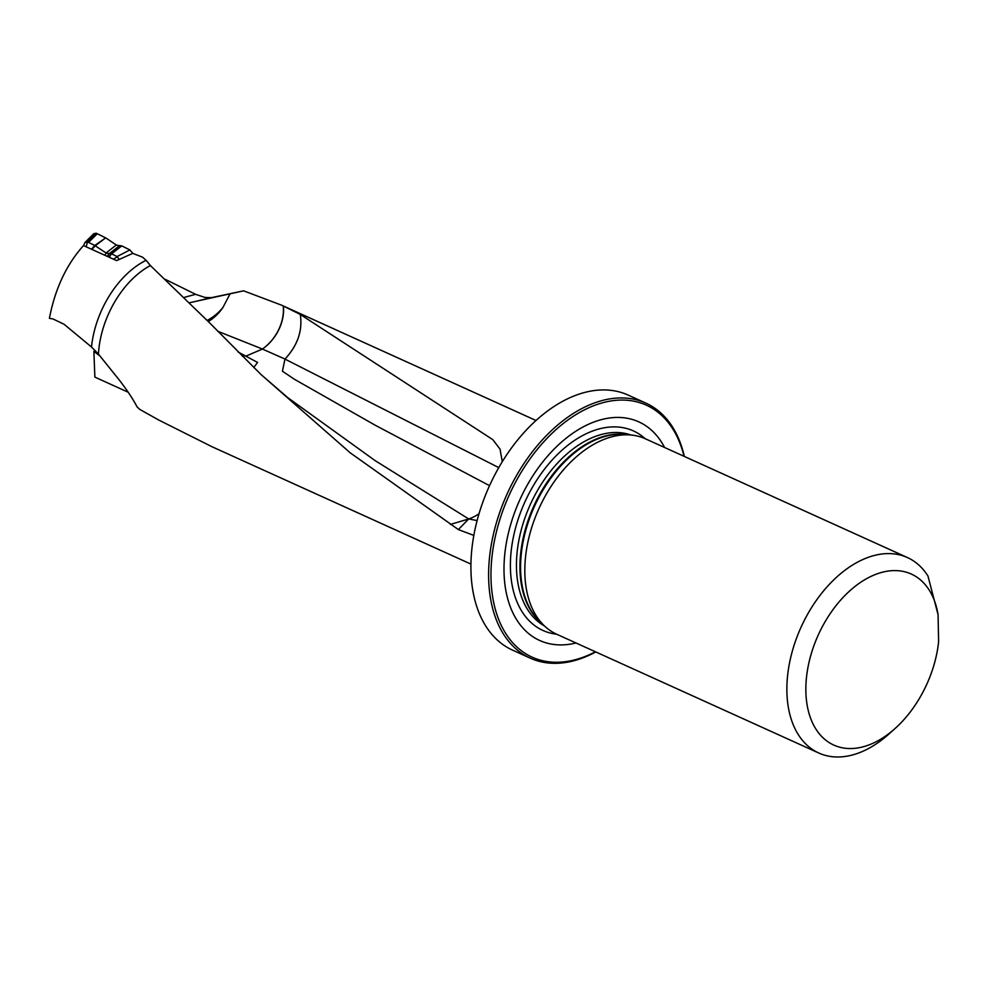 <?xml version="1.0" encoding="UTF-8"?>
<svg xmlns="http://www.w3.org/2000/svg" width="988" height="988" viewBox="0 0 988 988"><rect width="100%" height="100%" fill="white"/><g stroke="black" fill="none" stroke-linecap="round" stroke-linejoin="round"><path stroke-width="1.48" d="M146.113 260.313L142.445 257.115L132.738 253.373L116.609 260.61L83.474 245.592C66.394 264.673 55.032 288.928 49.4 318.346L53.068 318.988L64.084 324.274L91.501 346.998A80.51 51.104 -65.6 0 1 146.113 260.313L150.374 265.55L209.073 322.335L260.993 374.501L350.172 452.788L458.358 529.568L468.707 518.947L450.392 524.443M165.305 279.357L195.612 294.325L204.961 297.437L211.42 297.66L243.616 290.83L281.605 305.193L300.278 314.443L492.827 439.66L500.052 449.145L502.275 461.705M128.267 392.261L94.873 377.12L93.872 351.395L99.64 355.729M91.501 346.998L98.454 354.124L118.535 379.083C126.748 389.618 132.935 398.893 137.085 406.895L139.876 409.477L158.87 420.098L211.951 446.712L470.918 564.086M98.454 354.124A78.83 50.03 -65.6 0 1 150.374 265.55M473.82 535.41L458.358 529.568M477.105 520.59L468.732 518.959A40.249 26.268 69.4 0 1 468.707 518.947L375.242 460.704L287.854 397.707L260.993 374.501M664.603 447.502A120.017 76.175 114.4 0 0 567.717 436.98A120.017 76.175 114.4 0 0 504.016 571.657A120.017 76.175 114.4 0 0 576.004 642.99M684.005 456.295A138.332 87.808 114.4 0 0 574.954 415.232A138.332 87.808 114.4 0 0 490.999 577.832A138.332 87.808 114.4 0 0 595.406 651.784M595.752 651.944A140.012 88.871 -65.6 0 1 530.272 658.156A140.012 88.871 -65.6 0 1 488.628 577.869A140.012 88.871 -65.6 0 1 541.486 440.821A140.012 88.871 -65.6 0 1 645.856 403.104A140.012 88.871 -65.6 0 1 684.351 456.456M818.805 753.029L556.75 634.259A107.309 68.11 -65.6 0 1 544.178 625.676A107.309 68.11 -65.6 0 1 524.838 572.719A107.309 68.11 -65.6 0 1 630.603 434.979A107.309 68.11 -65.6 0 1 645.349 438.771L907.404 557.541A107.309 68.11 -65.6 0 1 927.979 576.066L938.081 614.771L938.6 641.867A93.897 59.601 114.4 0 1 895.029 728.551L888.805 734.133A107.309 68.11 -65.6 0 1 818.805 753.029A107.309 68.11 -65.6 0 1 786.893 691.489A107.309 68.11 -65.6 0 1 827.413 586.452A107.309 68.11 -65.6 0 1 907.404 557.541M938.081 614.771A93.897 59.601 114.4 0 0 856.72 585.118A93.897 59.601 114.4 0 0 808.666 712.113A93.897 59.601 114.4 0 0 895.029 728.551M645.856 403.104L628.158 395.089A140.012 88.871 114.4 0 0 523.788 432.793A140.012 88.871 114.4 0 0 470.93 569.841A140.012 88.871 114.4 0 0 512.562 650.129L530.272 658.156M189.597 302.711L243.616 290.83M283.383 306.008A40.249 31.085 -55.2 0 1 263.327 348.394A40.249 30.999 124.1 0 0 283.223 305.934M263.327 348.394L262.4 349.06L284.989 359.052C297.66 345.442 302.76 330.572 300.278 314.443M468.732 518.959L468.707 518.947A40.249 25.021 123.7 0 0 479.019 513.735M230.093 293.769L222.992 307.379A40.249 31.752 -62.5 0 1 208.27 321.52M262.438 349.036L217.669 331.227M207.171 320.396A40.249 31.925 130.6 0 0 222.992 307.379M238.182 352.037L257.572 362.448L253.768 367.487M489.529 485.664L375.638 425.458L294.424 379.281L282.432 371.204L284.952 359.089L498.767 467.62M93.872 351.395L95.342 350.691M97.232 233.699L96.281 233.267L87.537 242.023L88.55 242.381L97.293 233.736L88.55 242.381M119.054 259.251L117.078 256.559L111.496 253.793L106.259 253.126L94.774 245.469L105.654 237.886L97.293 233.736M105.654 237.886L95.256 245.753L91.946 249.433M106.049 253.002L116.312 244.999L106.173 238.182M116.312 244.999L119.486 245.703L109.223 253.706M109.606 253.583L119.486 245.703M119.733 245.629L121.771 245.889L111.632 253.842M117.078 256.559L129.885 249.927L121.771 245.889M129.885 249.927L132.948 253.459M84.906 242.579L93.811 233.674L96.281 233.267M91.452 249.211L94.799 245.481L88.624 242.418M86.129 246.802L87.537 242.023L84.783 242.702L83.671 245.679M184.2 297.4L195.612 294.325M544.462 625.947A104.963 66.628 -65.6 0 1 530.334 504.473A104.963 66.628 -65.6 0 1 630.999 435.016M541.535 623.132A104.963 66.628 -65.6 0 1 533.829 506.054A104.963 66.628 -65.6 0 1 626.948 434.671M556.639 634.21A109.545 69.531 -65.6 0 1 510.413 567.655A109.545 69.531 -65.6 0 1 558.899 453.06A109.545 69.531 -65.6 0 1 645.238 438.734M544.178 625.676L539.547 621.205A105.099 66.715 -65.6 0 1 520.602 569.347A105.099 66.715 -65.6 0 1 624.194 434.448L630.603 434.979M211.42 297.66L192.512 302.13M262.4 349.06L246.494 355.89M245.654 355.878L242.344 356.211M87.216 241.961L95.997 233.168M113.361 259.14L117.424 256.818M111.496 253.793L109.211 257.263M109.063 253.743L107.26 256.374M107.717 256.584L109.717 253.558M104.802 255.262L106.259 253.126M281.605 305.193L536.002 420.493"/></g></svg>
